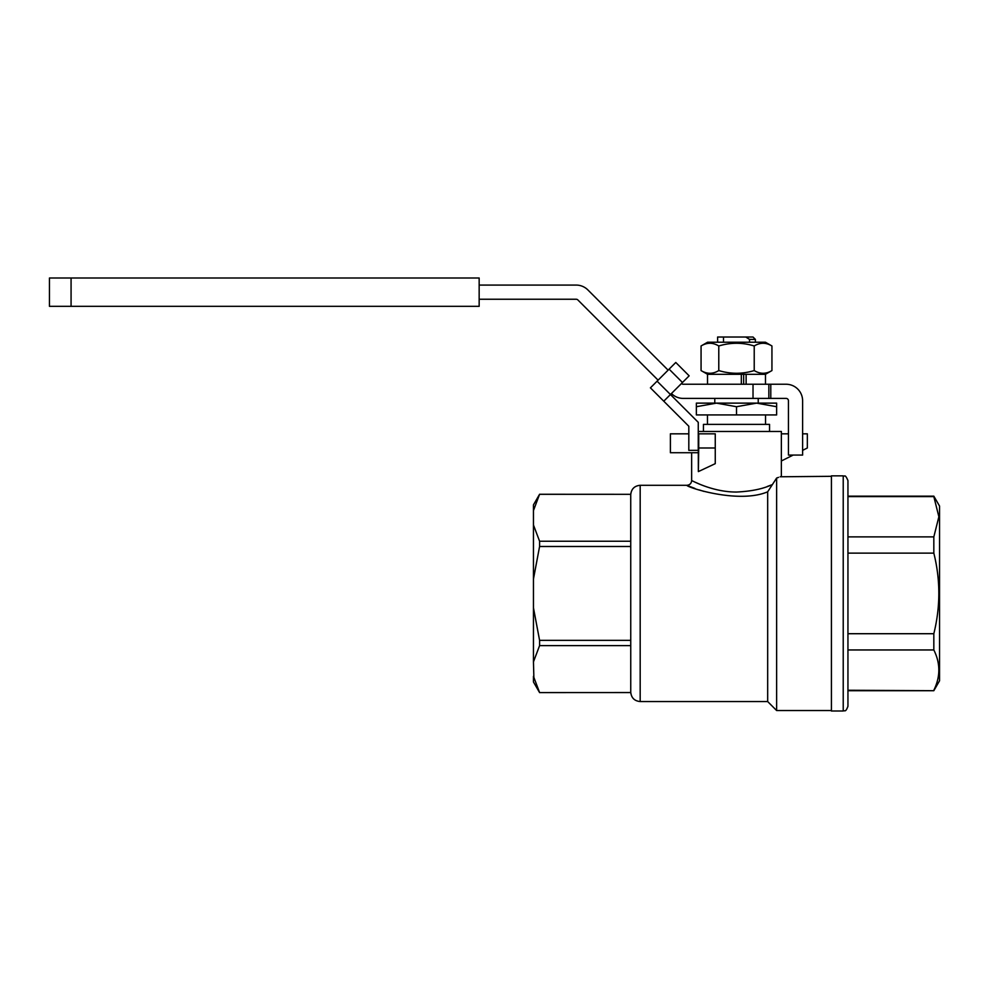 <?xml version="1.0" encoding="UTF-8"?>
<svg xmlns="http://www.w3.org/2000/svg" width="989" height="989" viewBox="0 0 989 989"><rect width="100%" height="100%" fill="white"/><g stroke="black" fill="none" stroke-linecap="round" stroke-linejoin="round"><path stroke-width="1.48" d="M630.747 692.547L539.586 692.584L630.747 692.547L630.747 645.619L539.586 645.619L539.586 640.353L630.747 640.353L630.735 494.809M539.586 494.315L630.747 494.315L539.586 494.265L533.454 510.571L533.454 504.885L539.586 494.265M767.674 593.425L767.674 491.805C738.165 504.341 685.637 486.848 686.922 485.29C685.624 486.848 738.227 504.341 767.674 491.805L776.637 478.046C782.917 475.771 782.917 475.771 776.637 478.046L776.637 710.535L767.674 701.56L767.674 593.425M688.962 486.143L694.946 488.442M699.174 489.914L704.044 491.434M831.415 476.315L780.16 476.772M778.553 477.366L776.637 478.046M736.508 492.04C712.117 492.126 691.36 480.159 691.645 480.567C691.373 480.172 712.204 492.139 736.508 492.04C751.01 491.36 762.717 488.962 771.618 484.87L767.192 486.514M698.259 431.464L781.359 431.464L781.359 476.315M781.359 433.825L788.443 433.825M802.611 433.825L807.333 433.825L807.333 447.992L802.611 450.354M793.166 455.076L781.359 460.973M715.257 447.992L715.257 433.825L698.729 433.825L698.729 447.992L715.257 447.992L715.257 463.656L698.358 471.592L698.259 433.825M688.814 433.825L670.394 433.825L670.394 452.715L698.358 452.715M699.248 484.004L695.205 482.236M692.436 480.951L691.731 480.617M630.747 546.497L539.586 546.497L539.586 541.23L630.747 541.23M630.747 645.619L630.747 640.353M539.586 546.497L533.454 579.022L533.454 524.974L539.586 541.23M539.586 645.619L533.454 661.876L533.454 607.839L539.586 640.353M539.586 692.584L533.454 681.965L533.454 676.291L539.586 692.547M533.887 678.281L533.454 661.876M533.454 510.571L533.454 524.974M533.454 579.022L533.454 607.839M698.729 447.992L698.358 471.592M935.137 499.519L933.826 496.157L847.944 496.157L847.944 480.567L847.944 706.282L847.944 690.705L933.826 690.705L847.944 690.248M843.221 475.845L843.221 711.004L831.415 711.004L831.415 475.845L843.221 475.845C844.68 477.193 844.754 473.125 847.944 480.567M933.826 690.705L939.55 680.778L939.55 506.071L933.826 496.157M847.944 496.602L933.826 496.602L938.87 516.753L933.826 536.891L847.944 536.891M933.826 553.135C940.49 579.851 940.49 606.702 933.826 633.714L933.826 649.958L847.944 649.958L847.944 553.135L933.826 553.135L933.826 536.891M933.826 649.958C940.49 663.31 940.49 676.748 933.826 690.248M938.784 672.569L938.87 670.097M933.826 633.714L847.944 633.714M716.432 403.129L696.367 403.129L696.367 406.714L716.432 403.129L736.508 406.714L756.573 403.129L716.432 403.129M769.553 431.464L769.553 424.38L703.451 424.38L703.451 431.464M776.637 403.129L756.573 403.129L776.637 406.714L776.637 403.129M776.637 406.714L776.637 414.935L696.367 414.935L696.367 406.714M736.508 414.935L736.508 406.714M753.025 337.026L755.386 339.388L749.514 339.388L745.755 337.026L753.025 337.026M758.229 403.129L758.229 398.406M714.787 403.129L714.787 398.406M717.618 342.219L717.618 337.026L745.755 337.026M723.491 337.026L723.491 342.219M749.514 342.219L749.514 339.388M688.814 426.247L663.767 401.2L670.443 394.524L698.259 422.328L698.259 450.354L688.814 450.354L688.814 426.247L677.032 414.465M650.416 387.849L663.767 401.2L650.416 387.849L675.784 362.469L689.148 375.832L682.472 382.508L669.108 369.144M657.092 381.173L670.443 394.524L682.472 382.508M658.093 380.172L577.86 299.939A2.361 2.361 0 0 0 576.191 299.247L479.158 299.247M479.158 285.079L576.191 285.079A16.529 16.529 0 0 1 587.874 289.925L668.107 370.146M681.47 383.509L681.508 383.547A2.361 2.361 0 0 0 683.176 384.239L753.025 384.239L753.025 398.406L683.176 398.406A16.529 16.529 0 0 1 671.494 393.56L671.444 393.523M753.025 384.239L786.082 384.239A16.529 16.529 0 0 1 802.611 400.768L802.611 455.076L788.443 455.076L788.443 400.768A2.361 2.361 0 0 0 786.082 398.406L753.025 398.406M479.158 277.996L479.158 306.33L71.072 306.33L71.072 277.996L479.158 277.996M71.072 277.996L49.45 277.996L49.45 306.33L71.072 306.33M765.486 384.239L765.486 374.324L743.654 374.324L743.654 384.239M746.126 384.239L746.126 374.324L707.518 374.324L707.518 384.239M741.33 384.239L741.33 374.324M765.424 374.324L771.939 370.566C766.055 374.163 760.145 374.163 754.224 370.566C742.442 374.163 730.636 374.163 718.78 370.566C712.896 374.163 706.987 374.163 701.065 370.566L707.58 374.324M771.939 345.977C766.018 342.379 760.121 342.379 754.224 345.977C742.442 342.379 730.636 342.379 718.78 345.977C712.859 342.379 706.95 342.379 701.065 345.977L707.58 342.219L765.424 342.219L771.939 345.977L771.939 370.566M701.065 345.977L701.065 370.566M718.78 345.977L718.78 370.566M754.224 345.977L754.224 370.566M691.645 452.715L691.645 480.567C691.36 483.436 689.79 485.006 686.922 485.29L640.18 485.29L640.18 701.56C634.444 701.003 631.291 697.851 630.735 692.115M770.79 384.239L770.79 398.406M768.849 398.406L768.849 384.239M640.18 485.29C634.444 485.846 631.291 488.999 630.735 494.735M831.415 710.535L776.637 710.535M767.674 701.56L640.18 701.56M843.221 711.004C844.668 709.941 845.41 713.069 847.944 706.282M765.548 414.935L765.548 424.38M707.469 414.935L707.469 424.38M755.386 342.219L755.386 339.388"/></g></svg>
